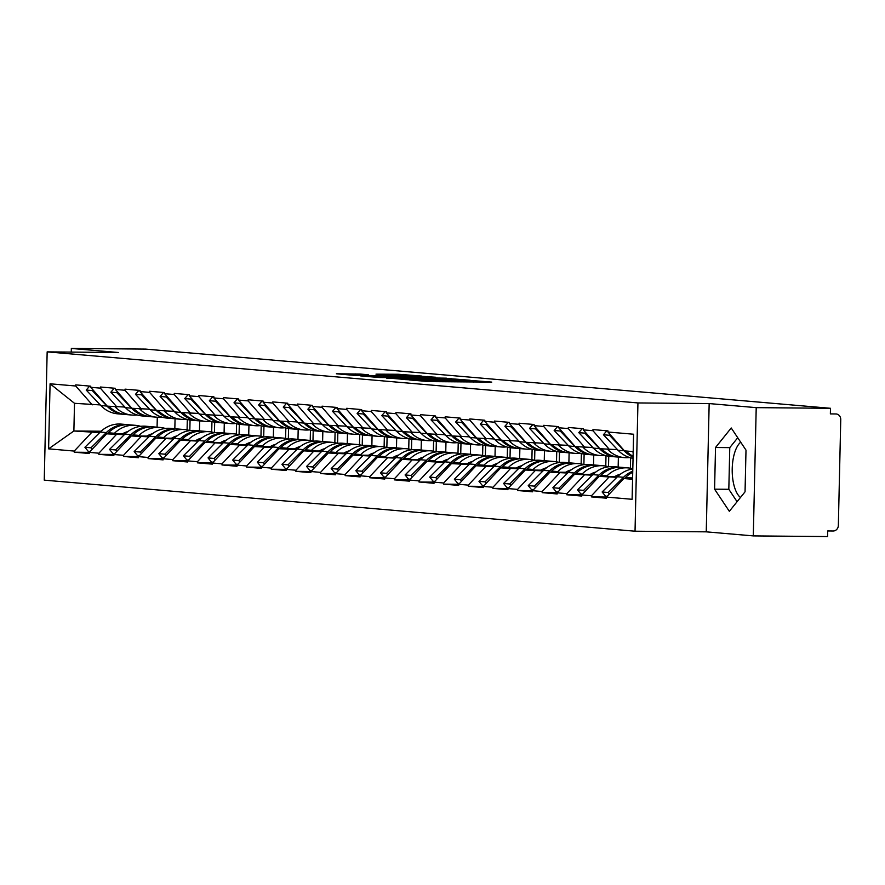 <?xml version="1.0" encoding="UTF-8"?>
<svg xmlns="http://www.w3.org/2000/svg" width="885" height="885" viewBox="0 0 885 885"><rect width="100%" height="100%" fill="white"/><g stroke="black" fill="none" stroke-linecap="round" stroke-linejoin="round"><path stroke-width="1.33" d="M409.6 379.964L429.701 381.623L491.75 382.099L471.528 380.506L473.508 380.937L466.716 381.103L409.6 379.964M740.468 497.503A29.183 12.335 90.5 0 1 732.205 469.99A29.183 12.335 90.5 0 1 740.701 442.201M360.195 374.056L336.377 373.791L355.007 375.428L421.935 376.07L398.427 374.266L375.992 374.145L407.399 375.837L367.95 375.494L353.989 374.908L368.359 374.786L360.195 374.056L360.173 374.775M709.162 403.571L706.252 531.841L753.301 535.901L756.21 407.642L709.162 403.571L637.941 402.94L47.159 351.876L118.391 352.507L71.342 348.436L145.616 349.099L830.495 408.295L830.362 413.903L836.148 413.97A5.609 5.089 94.9 0 0 835.794 413.959M756.21 407.642L830.495 408.295M386.701 377.906L408.085 379.753L470.123 380.229L446.615 378.437L386.69 378.16M379.101 377.508L360.472 375.871L422.521 376.357L435.575 377.242L409.147 377.076L412.554 377.63L446.394 378.172L379.101 377.508M637.941 402.94L635.032 531.21L44.25 480.135L47.159 351.876M633.195 451.615L624.467 450.852L607.94 432.013L633.594 434.225L632.111 499.295L606.457 497.071L606.435 498.2L591.434 496.905L591.457 495.777L581.832 494.947L581.81 496.065L566.809 494.77L566.831 493.653L557.207 492.812L557.174 493.941L542.173 492.646L542.206 491.518L532.571 490.688L532.549 491.806L517.548 490.511L517.57 489.394L507.946 488.564L507.924 489.682L492.923 488.387L492.945 487.259L483.321 486.429L483.287 487.558L468.287 486.252L468.32 485.135L458.684 484.305L458.662 485.423L443.662 484.128L443.684 483L434.059 482.17L434.037 483.298L419.036 481.993L419.059 480.876L409.423 480.046L409.401 481.163L394.4 479.869L394.433 478.752L384.798 477.911L384.776 479.039L369.775 477.745L369.797 476.617L360.173 475.787L360.14 476.904L345.15 475.61L345.172 474.493L335.537 473.652L335.515 474.78L320.514 473.486L320.547 472.358L310.912 471.528L310.889 472.645L295.889 471.351L295.911 470.234L286.286 469.404L286.253 470.521L271.264 469.227L271.286 468.099L261.65 467.269L261.628 468.397L246.627 467.092L246.661 465.975L237.025 465.145L237.003 466.262L222.002 464.968L222.024 463.851L212.4 463.01L212.367 464.138L197.377 462.844L197.399 461.716L187.764 460.886L187.742 462.003L172.741 460.709L172.774 459.592L163.139 458.751L163.117 459.879L148.116 458.585L148.138 457.456L138.514 456.627L138.48 457.744L123.491 456.45L123.513 455.332L113.877 454.503L113.855 455.62L98.855 454.326L98.888 453.197L89.252 452.368L74.229 452.191L89.23 453.485L89.252 452.368L106.631 433.827L125.062 433.982M74.229 452.191L74.252 451.073L48.598 448.85L50.08 383.791L75.734 386.004L75.756 384.887L90.757 386.181L90.724 387.298L100.359 388.139L100.381 387.01L115.382 388.305L115.36 389.433L124.984 390.263L125.017 389.146L140.007 390.44L139.985 391.557L149.62 392.387L149.642 391.27L164.643 392.564L164.61 393.692L174.245 394.522L174.268 393.405L189.268 394.699L189.246 395.816L198.871 396.646L198.904 395.529L213.893 396.823L213.871 397.951L223.507 398.781L223.529 397.653L238.53 398.958L238.507 400.075L248.132 400.905L248.154 399.788L263.155 401.082L263.133 402.199L272.757 403.04L272.79 401.912L287.791 403.206L287.758 404.334L297.393 405.164L297.415 404.047L312.416 405.341L312.394 406.458L322.018 407.299L322.04 406.171L337.041 407.465L337.019 408.593L346.643 409.423L346.677 408.306L361.677 409.6L361.644 410.717L371.28 411.547L371.302 410.43L386.302 411.724L386.28 412.852L395.905 413.682L395.927 412.554L410.928 413.859L410.905 414.976L420.541 415.806L420.563 414.689L435.564 415.983L435.531 417.112L445.166 417.941L445.188 416.813L460.189 418.118L460.167 419.236L469.791 420.065L469.824 418.948L484.814 420.242L484.792 421.36L494.427 422.2L494.449 421.072L509.45 422.366L509.417 423.495L519.053 424.324L519.075 423.207L534.075 424.501L534.053 425.619L543.678 426.459L543.711 425.331L558.701 426.625L558.678 427.754L568.314 428.583L568.336 427.466L583.337 428.76L583.303 429.878L592.939 430.707L592.961 429.59L607.962 430.884L607.94 432.013M124.885 407.056L107.262 406.149L90.724 387.298M150.826 434.214L151.833 434.225M106.631 433.827L124.32 434.723M149.034 434.944L150.948 434.966M190.065 420.043L189.821 430.541M210.995 421.337A30.687 27.8 -85.1 0 1 207.687 421.526A30.687 27.8 -85.1 0 1 205.74 421.437L199.667 420.917L199.468 430.862M116.897 406.978L100.359 388.139M98.888 453.197L116.267 434.657M149.521 409.18L131.887 408.284L115.36 389.433M113.877 454.503L131.268 435.951L149.698 436.117M175.451 436.338L176.469 436.349M131.268 435.951L148.945 436.858M173.659 437.068L175.573 437.09M214.69 422.167L214.447 432.676M235.631 423.472A30.687 27.8 -85.1 0 1 232.312 423.661A30.687 27.8 -85.1 0 1 230.365 423.561L224.292 423.041L224.093 432.986M141.523 409.113L124.984 390.263M123.513 455.332L140.892 436.781M174.146 411.315L156.523 410.408L139.985 391.557M138.514 456.627L155.893 438.075L174.323 438.241M200.076 438.473L201.094 438.484M155.893 438.075L173.582 438.982M198.295 439.203L200.209 439.214M239.315 424.291L239.083 434.8M248.95 425.176L248.718 435.121M166.148 411.237L149.62 392.387M148.138 457.456L165.528 438.916M198.771 413.439L181.148 412.532L164.61 393.692M163.139 458.751L180.518 440.21L198.959 440.376M224.713 440.597L225.719 440.608M180.518 440.21L198.207 441.117M222.92 441.327L224.834 441.349M263.951 426.426L263.708 436.936M284.881 427.732A30.687 27.8 -85.1 0 1 281.574 427.92A30.687 27.8 -85.1 0 1 279.627 427.82L273.553 427.3L273.354 437.245M190.784 413.372L174.245 394.522M172.774 459.592L190.153 441.04M223.407 415.563L205.774 414.667L189.246 395.816M172.741 460.709L187.808 460.842L205.154 442.334L223.584 442.5M249.338 442.732L250.355 442.732M205.154 442.334L222.832 443.241M247.546 443.462L249.459 443.474M288.576 428.55L288.333 439.06M309.518 429.856A30.687 27.8 -85.1 0 1 306.21 430.044A30.687 27.8 -85.1 0 1 304.263 429.955L298.179 429.424L297.98 439.38M215.409 415.496L198.871 396.646M197.399 461.716L214.778 443.175M248.032 417.698L230.41 416.791L213.871 397.951M212.4 463.01L229.779 444.469L248.209 444.624M273.963 444.856L274.981 444.867M229.779 444.469L247.468 445.365M272.182 445.586L274.096 445.609M313.202 430.685L312.969 441.195M322.837 431.559L322.605 441.504M240.034 417.631L223.507 398.781M222.024 463.851L239.415 445.299M272.657 419.822L255.035 418.926L238.507 400.075M237.025 465.145L254.404 446.593L272.845 446.759M298.599 446.991L299.606 446.991M254.404 446.593L272.093 447.5M296.807 447.721L298.721 447.733M337.838 432.809L337.594 443.319M347.462 433.683L347.241 443.628M264.67 419.755L248.132 400.905M246.661 465.975L264.04 447.423M297.294 421.957L279.66 421.05L263.133 402.199M261.65 467.269L279.041 448.728L297.471 448.883M323.224 449.115L324.242 449.126M279.041 448.728L296.718 449.624M321.432 449.845L323.357 449.868M362.463 434.944L362.219 445.454M383.404 436.239A30.687 27.8 -85.1 0 1 380.096 436.427A30.687 27.8 -85.1 0 1 378.149 436.338L372.065 435.818L371.866 445.763M289.295 421.88L272.757 403.04M271.286 468.099L288.665 449.558M321.919 424.081L304.296 423.185L287.758 404.334M271.264 469.227L286.32 469.36L303.666 450.852L322.096 451.018M347.86 451.239L348.867 451.25M303.666 450.852L321.355 451.759M346.068 451.981L347.982 451.992M387.088 437.068L386.856 447.578M408.029 438.374A30.687 27.8 -85.1 0 1 404.722 438.562A30.687 27.8 -85.1 0 1 402.775 438.473L396.69 437.942L396.491 447.887M313.921 424.015L297.393 405.164M295.911 470.234L313.301 451.682M346.544 426.216L328.921 425.309L312.394 406.458M310.912 471.528L328.291 452.976L346.732 453.142M372.485 453.374L373.492 453.385M328.291 452.976L345.98 453.883M370.693 454.105L372.607 454.116M411.724 439.203L411.481 449.702M421.349 440.077L421.127 450.022M338.557 426.139L322.018 407.299M320.547 472.358L337.926 453.817M371.18 428.34L353.558 427.433L337.019 408.593M335.537 473.652L352.927 455.111L371.357 455.277M397.111 455.498L398.128 455.509M352.927 455.111L370.605 456.018M395.318 456.229L397.243 456.251M436.349 441.327L436.106 451.837M445.974 442.201L445.752 452.147M363.182 428.274L346.643 409.423M345.172 474.493L362.551 455.941M395.805 430.475L378.183 429.568L361.644 410.717M360.173 475.787L377.552 457.235L395.982 457.401M421.747 457.633L422.753 457.645M377.552 457.235L395.241 458.142M419.955 458.364L421.868 458.375M460.974 443.451L460.742 453.961M481.916 444.757A30.687 27.8 -85.1 0 1 478.608 444.945A30.687 27.8 -85.1 0 1 476.661 444.856L470.588 444.325L470.377 454.282M387.807 430.398L371.28 411.547M369.797 476.617L387.188 458.076M420.43 432.599L402.808 431.692L386.28 412.852M384.798 477.911L402.177 459.37L420.618 459.536M446.372 459.757L447.379 459.769M402.177 459.37L419.866 460.266M444.58 460.488L446.494 460.51M485.611 445.586L485.367 456.096M506.552 446.892A30.687 27.8 -85.1 0 1 503.233 447.08A30.687 27.8 -85.1 0 1 501.286 446.98L495.213 446.46L495.014 456.406M412.443 432.533L395.905 413.682M394.433 478.752L411.813 460.2M445.066 434.723L427.444 433.827L410.905 414.976M409.423 480.046L426.813 461.494L445.243 461.66M470.997 461.893L472.015 461.893M426.813 461.494L444.491 462.401M469.216 462.623L471.13 462.634M510.236 447.71L510.003 458.22M519.871 448.584L519.639 458.53M437.068 434.657L420.541 415.806M419.059 480.876L436.438 462.324M469.692 436.858L452.069 435.951L435.531 417.112M434.059 482.17L451.438 463.629L469.869 463.784M495.633 464.017L496.64 464.028M451.438 463.629L469.127 464.525M493.841 464.747L495.755 464.769M534.861 449.845L534.628 460.355M555.802 451.151A30.687 27.8 -85.1 0 1 552.494 451.339A30.687 27.8 -85.1 0 1 550.547 451.239L544.474 450.719L544.264 460.665M461.693 436.781L445.166 417.941M443.684 483L461.074 464.459M494.328 438.982L476.694 438.086L460.167 419.236M458.684 484.305L476.064 465.753L494.505 465.919M520.258 466.141L521.276 466.152M476.064 465.753L493.753 466.66M518.466 466.882L520.38 466.893M559.497 451.969L559.254 462.479M580.438 453.275A30.687 27.8 -85.1 0 1 577.12 453.463A30.687 27.8 -85.1 0 1 575.173 453.374L569.099 452.843L568.9 462.789M486.33 438.916L469.791 420.065M468.32 485.135L485.699 466.583M518.953 441.117L501.33 440.21L484.792 421.36M483.321 486.429L500.7 467.888L519.13 468.043M544.883 468.276L545.901 468.287M500.7 467.888L518.378 468.784M543.102 469.006L545.016 469.028M584.122 454.105L583.89 464.603M593.758 454.978L593.525 464.924M510.955 441.04L494.427 422.2M492.945 487.259L510.324 468.718M543.578 443.241L525.956 442.345L509.417 423.495M507.946 488.564L525.325 470.012L543.755 470.178M569.52 470.4L570.526 470.411M525.325 470.012L543.014 470.92M567.728 471.13L569.641 471.152M608.747 456.229L608.515 466.738M618.383 457.102L618.161 467.048M535.591 443.175L519.053 424.324M517.57 489.394L534.96 470.842M568.214 445.376L550.581 444.469L534.053 425.619M532.571 490.688L549.961 472.136L568.391 472.302M594.145 472.535L595.163 472.546M549.961 472.136L567.639 473.044M592.353 473.265L594.266 473.276M560.216 445.299L543.678 426.459M542.206 491.518L559.585 472.977M592.839 447.5L575.217 446.593L558.678 427.754M557.207 492.812L574.586 474.272L593.016 474.437M618.77 474.659L619.788 474.67M574.586 474.272L592.275 475.179M616.989 475.389L618.903 475.411M584.841 447.434L568.314 428.583M566.831 493.653L584.211 475.101M617.464 449.635L599.842 448.728L583.303 429.878M581.832 494.947L599.211 476.395L617.642 476.561M599.211 476.395L616.9 477.303M609.477 449.558L592.939 430.707M591.457 495.777L608.847 477.236M753.301 535.901L827.575 536.564L827.707 530.956L833.139 531A5.609 5.089 94.9 0 0 838.349 525.436L840.75 419.612A5.609 5.089 94.9 0 0 836.148 413.97M606.457 497.071L623.848 478.531L632.587 478.608M623.848 478.531L632.565 479.283M71.342 348.436L71.254 352.086M706.252 531.841L635.032 531.21M100.259 404.921L74.506 403.317L73.875 430.995L99.695 432.599M101.1 431.227L73.875 430.995L48.598 448.85M157.298 417.233L157.076 427.201M124.409 432.82L126.323 432.831M175.064 418.782L174.832 428.727M92.261 404.854L75.734 386.004M74.506 403.317L50.08 383.791M74.252 451.073L91.631 432.522M606.502 497.038L591.434 496.905M581.865 494.903L566.809 494.77M557.24 492.779L542.173 492.646M532.615 490.644L517.548 490.511M507.979 488.52L492.923 488.387M483.354 486.385L468.287 486.252M458.729 484.261L443.662 484.128M434.092 482.137L419.036 481.993M409.467 480.002L394.4 479.869M384.842 477.878L369.775 477.745M360.206 475.743L345.15 475.61M335.581 473.619L320.514 473.486M310.956 471.484L295.889 471.351M261.695 467.225L246.627 467.092M237.069 465.101L222.002 464.968M212.433 462.977L197.377 462.844M163.172 458.718L148.116 458.585M138.547 456.583L123.491 456.45M113.922 454.459L98.855 454.326M729.34 511.32L745.048 491.806L746 450.133L731.231 427.986L715.522 447.5L714.582 489.173L729.34 511.32M406.16 379.488L463.663 380.03L409.6 378.957L402.819 379.112L406.149 379.72M383.924 376.855L408.239 377.652L383.924 376.855M737.736 437.743L729.771 447.633L728.82 489.294L737.083 501.695M728.82 489.294L714.582 489.173M729.771 447.633L715.522 447.5M632.62 477.07A30.687 27.8 94.9 0 0 631.658 477.988L625.573 477.457A30.687 27.8 -85.1 0 1 632.731 472.269M625.573 477.457L624.5 478.531M614.931 488.033L610.55 492.713M631.658 477.988L631.049 478.597M633.184 452.401A30.687 27.8 -85.1 0 1 632.31 451.538M633.096 456.262A30.687 27.8 -85.1 0 1 626.237 451.007M607.221 496.275L605.495 496.12L602.121 491.983L617.442 476.761A30.687 27.8 94.9 0 1 632.808 468.962M633.04 458.308A30.687 27.8 -85.1 0 1 618.051 450.244L603.415 434.756L606.878 430.796M610.152 434.535L609.5 435.287L603.415 434.756M633.074 457.069A30.687 27.8 -85.1 0 1 624.124 450.775L609.5 435.287M609.378 493.963L608.194 492.502L623.527 477.28A30.687 27.8 -85.1 0 1 632.753 471.141M608.194 492.502L602.121 491.983M629.689 457.534A30.687 27.8 -85.1 0 1 626.381 457.722A30.687 27.8 -85.1 0 1 624.434 457.633A30.687 27.8 -85.1 0 1 607.685 449.403M617.995 450.199A25.068 22.711 -85.1 0 1 616.856 449.624M632.808 468.773L632.675 468.74A30.687 27.8 94.9 0 0 628.096 467.911A30.687 27.8 94.9 0 0 607.022 475.853L606.413 476.462M607.022 475.853L600.948 475.334A30.687 27.8 -85.1 0 1 622.022 467.38L628.096 467.911M600.948 475.334L599.864 476.407M590.306 485.909L585.925 490.578M620.485 474.128A25.068 22.711 94.9 0 0 614.821 476.539M624.434 457.633L618.361 457.102A30.687 27.8 -85.1 0 1 601.612 448.883M582.584 494.14L580.859 493.996L577.496 489.859L592.817 474.625A30.687 27.8 94.9 0 1 613.891 466.683L619.965 467.203A30.687 27.8 -85.1 0 1 620.993 467.313M617.332 456.992A30.687 27.8 -85.1 0 1 616.303 456.925L610.23 456.394A30.687 27.8 -85.1 0 1 593.415 448.12L578.79 432.632L582.253 428.661M585.527 432.4L584.863 433.152L578.79 432.632M616.303 456.925A30.687 27.8 -85.1 0 1 599.499 448.64L584.863 433.152M584.753 491.828L583.569 490.378L598.891 475.156A30.687 27.8 -85.1 0 1 619.965 467.203M583.569 490.378L577.496 489.859M605.063 455.399A30.687 27.8 -85.1 0 1 601.756 455.587A30.687 27.8 -85.1 0 1 599.809 455.498A30.687 27.8 -85.1 0 1 583.06 447.279M593.37 448.064A25.068 22.711 -85.1 0 1 592.231 447.5M608.648 466.771L608.05 466.605A30.687 27.8 94.9 0 0 603.47 465.787A30.687 27.8 94.9 0 0 582.396 473.729L581.788 474.338M582.396 473.729L576.323 473.198A30.687 27.8 -85.1 0 1 597.386 465.256L603.47 465.787M576.323 473.198L575.239 474.272M565.681 483.774L561.289 488.454M595.859 472.004A25.068 22.711 94.9 0 0 590.195 474.404M599.809 455.498L593.724 454.978A30.687 27.8 -85.1 0 1 576.976 446.748M557.959 492.016L556.234 491.861L552.859 487.724L568.192 472.501A30.687 27.8 94.9 0 1 589.255 464.548L595.339 465.079A30.687 27.8 -85.1 0 1 596.368 465.189M592.707 454.868A30.687 27.8 -85.1 0 1 591.678 454.801L585.593 454.27A30.687 27.8 -85.1 0 1 568.789 445.985L554.165 430.497L557.616 426.537M560.891 430.276L560.238 431.028L554.165 430.497M591.678 454.801A30.687 27.8 -85.1 0 1 574.874 446.516L560.238 431.028M560.128 489.704L558.944 488.255L574.265 473.021A30.687 27.8 -85.1 0 1 595.339 465.079M558.944 488.255L552.859 487.724M568.745 445.94A25.068 22.711 -85.1 0 1 567.595 445.365M584.023 464.647L583.425 464.481A30.687 27.8 94.9 0 0 578.845 463.651A30.687 27.8 94.9 0 0 557.771 471.605L557.163 472.203M557.771 471.605L551.687 471.074A30.687 27.8 -85.1 0 1 572.761 463.132L578.845 463.651M551.687 471.074L550.614 472.147M541.045 481.65L536.664 486.33M571.223 469.869A25.068 22.711 94.9 0 0 565.57 472.28M575.173 453.374A30.687 27.8 -85.1 0 1 558.424 445.144M569.099 452.843A30.687 27.8 -85.1 0 1 552.351 444.624M630.64 457.799L630.397 468.22M533.323 489.881L531.608 489.737L528.234 485.599L543.556 470.377A30.687 27.8 94.9 0 1 564.63 462.424L570.714 462.955A30.687 27.8 -85.1 0 1 571.732 463.054M568.07 452.733A30.687 27.8 -85.1 0 1 567.042 452.666L560.968 452.147A30.687 27.8 -85.1 0 1 544.164 443.861L529.529 428.373L532.991 424.402M536.266 428.141L535.613 428.893L529.529 428.373M567.042 452.666A30.687 27.8 -85.1 0 1 550.238 444.381L535.613 428.893M535.491 487.569L534.308 486.119L549.64 470.897A30.687 27.8 -85.1 0 1 570.714 462.955M534.308 486.119L528.234 485.599M544.109 443.805A25.068 22.711 -85.1 0 1 542.97 443.241M559.397 462.512L558.789 462.346A30.687 27.8 94.9 0 0 554.209 461.527A30.687 27.8 94.9 0 0 533.135 469.47L532.527 470.079M533.135 469.47L527.062 468.95A30.687 27.8 -85.1 0 1 548.136 460.997L554.209 461.527M527.062 468.95L525.978 470.023M516.42 479.515L512.039 484.195M546.598 467.745A25.068 22.711 94.9 0 0 540.934 470.145M550.547 451.239A30.687 27.8 -85.1 0 1 533.799 443.02M544.474 450.719A30.687 27.8 -85.1 0 1 527.726 442.489M606.004 455.675L605.771 466.085M508.698 487.757L506.972 487.602L503.609 483.464L518.931 468.242A30.687 27.8 94.9 0 1 540.005 460.3L546.078 460.82A30.687 27.8 -85.1 0 1 547.107 460.93M543.445 450.609A30.687 27.8 -85.1 0 1 542.416 450.542L536.343 450.011A30.687 27.8 -85.1 0 1 519.528 441.726L504.904 426.238L508.366 422.278M511.641 426.017L510.977 426.769L504.904 426.238M542.416 450.542A30.687 27.8 -85.1 0 1 525.613 442.257L510.977 426.769M510.866 485.445L509.683 483.995L525.004 468.773A30.687 27.8 -85.1 0 1 546.078 460.82M509.683 483.995L503.609 483.464M531.177 449.016A30.687 27.8 -85.1 0 1 527.869 449.204A30.687 27.8 -85.1 0 1 525.922 449.115A30.687 27.8 -85.1 0 1 509.174 440.885M519.484 441.681A25.068 22.711 -85.1 0 1 518.344 441.106M534.761 460.388L534.164 460.222A30.687 27.8 94.9 0 0 529.584 459.392A30.687 27.8 94.9 0 0 508.51 467.346L507.901 467.944M508.51 467.346L502.437 466.815A30.687 27.8 -85.1 0 1 523.5 458.873L529.584 459.392M502.437 466.815L501.352 467.888M491.794 477.391L487.403 482.071M521.973 465.61A25.068 22.711 94.9 0 0 516.309 468.021M525.922 449.115L519.838 448.584A30.687 27.8 -85.1 0 1 503.089 440.365M581.379 453.54L581.135 463.961M484.073 485.622L482.347 485.478L478.973 481.34L494.306 466.118A30.687 27.8 94.9 0 1 515.369 458.165L521.453 458.695A30.687 27.8 -85.1 0 1 522.482 458.806M518.82 448.474A30.687 27.8 -85.1 0 1 517.791 448.407L511.707 447.887A30.687 27.8 -85.1 0 1 494.903 439.602L480.278 424.114L483.73 420.154M487.004 423.893L486.352 424.634L480.278 424.114M517.791 448.407A30.687 27.8 -85.1 0 1 500.976 440.122L486.352 424.634M486.241 483.31L485.057 481.86L500.379 466.638A30.687 27.8 -85.1 0 1 521.453 458.695M485.057 481.86L478.973 481.34M494.859 439.546A25.068 22.711 -85.1 0 1 493.708 438.982M510.136 458.264L509.539 458.087A30.687 27.8 94.9 0 0 504.959 457.268A30.687 27.8 94.9 0 0 483.885 465.211L483.276 465.82M483.885 465.211L477.8 464.691A30.687 27.8 -85.1 0 1 498.874 456.737L504.959 457.268M477.8 464.691L476.727 465.764M467.158 475.256L462.778 479.935M497.337 463.486A25.068 22.711 94.9 0 0 491.684 465.897M501.286 446.98A30.687 27.8 -85.1 0 1 484.537 438.761M495.213 446.46A30.687 27.8 -85.1 0 1 478.464 438.23M556.742 451.416L556.51 461.826M459.437 483.498L457.722 483.343L454.348 479.205L469.669 463.983A30.687 27.8 94.9 0 1 490.744 456.041L496.828 456.56A30.687 27.8 -85.1 0 1 497.846 456.671M494.184 446.35A30.687 27.8 -85.1 0 1 493.155 446.283L487.082 445.752A30.687 27.8 -85.1 0 1 470.278 437.478L455.642 421.979L459.105 418.019M462.379 421.758L461.727 422.51L455.642 421.979M493.155 446.283A30.687 27.8 -85.1 0 1 476.351 437.998L461.727 422.51M461.605 481.186L460.421 479.736L475.754 464.514A30.687 27.8 -85.1 0 1 496.828 456.56M460.421 479.736L454.348 479.205M470.223 437.422A25.068 22.711 -85.1 0 1 469.083 436.847M485.511 456.129L484.903 455.963A30.687 27.8 94.9 0 0 480.323 455.133A30.687 27.8 94.9 0 0 459.249 463.087L458.64 463.685M459.249 463.087L453.175 462.556A30.687 27.8 -85.1 0 1 474.249 454.613L480.323 455.133M453.175 462.556L452.091 463.629M442.533 473.132L438.152 477.812M472.712 461.351A25.068 22.711 94.9 0 0 467.048 463.762M476.661 444.856A30.687 27.8 -85.1 0 1 459.912 436.637M470.588 444.325A30.687 27.8 -85.1 0 1 453.828 436.106M532.117 449.281L531.885 459.702M434.812 481.363L433.086 481.219L429.723 477.081L445.044 461.859A30.687 27.8 94.9 0 1 466.118 453.905L472.192 454.436A30.687 27.8 -85.1 0 1 473.221 454.547M469.559 444.215A30.687 27.8 -85.1 0 1 468.53 444.148L462.457 443.628A30.687 27.8 -85.1 0 1 445.642 435.343L431.017 419.855L434.48 415.895M437.743 419.634L437.09 420.375L431.017 419.855M468.53 444.148A30.687 27.8 -85.1 0 1 451.726 435.874L437.09 420.375M436.98 479.062L435.796 477.601L451.118 462.379A30.687 27.8 -85.1 0 1 472.192 454.436M435.796 477.601L429.723 477.081M457.291 442.633A30.687 27.8 -85.1 0 1 453.983 442.821A30.687 27.8 -85.1 0 1 452.036 442.721A30.687 27.8 -85.1 0 1 435.287 434.502M445.597 435.298A25.068 22.711 -85.1 0 1 444.458 434.723M460.875 454.005L460.277 453.839A30.687 27.8 94.9 0 0 455.698 453.009A30.687 27.8 94.9 0 0 434.623 460.952L434.015 461.561M434.623 460.952L428.55 460.432A30.687 27.8 -85.1 0 1 449.613 452.478L455.698 453.009M428.55 460.432L427.466 461.505M417.908 470.997L413.516 475.676M448.087 459.226A25.068 22.711 94.9 0 0 442.423 461.638M452.036 442.721L445.952 442.201A30.687 27.8 -85.1 0 1 429.203 433.982M507.492 447.157L507.249 457.567M410.186 479.239L408.461 479.095L405.087 474.946L420.419 459.724A30.687 27.8 94.9 0 1 441.482 451.781L447.567 452.301A30.687 27.8 -85.1 0 1 448.584 452.412M444.934 442.091A30.687 27.8 -85.1 0 1 443.905 442.024L437.821 441.493A30.687 27.8 -85.1 0 1 421.017 433.219L406.392 417.731L409.844 413.76M413.118 417.499L412.465 418.251L406.392 417.731M443.905 442.024A30.687 27.8 -85.1 0 1 427.09 433.738L412.465 418.251M412.355 476.926L411.171 475.477L426.493 460.255A30.687 27.8 -85.1 0 1 447.567 452.301M411.171 475.477L405.087 474.946M432.654 440.498A30.687 27.8 -85.1 0 1 429.347 440.686A30.687 27.8 -85.1 0 1 427.4 440.597A30.687 27.8 -85.1 0 1 410.651 432.378M420.972 433.163A25.068 22.711 -85.1 0 1 419.822 432.599M436.25 451.87L435.652 451.704A30.687 27.8 94.9 0 0 431.061 450.874A30.687 27.8 94.9 0 0 409.998 458.828L409.39 459.437M409.998 458.828L403.914 458.297A30.687 27.8 -85.1 0 1 424.988 450.354L431.061 450.874M403.914 458.297L402.841 459.37M393.272 468.873L388.891 473.552M423.45 457.102A25.068 22.711 94.9 0 0 417.797 459.503M427.4 440.597L421.326 440.077A30.687 27.8 -85.1 0 1 404.578 431.847M482.856 445.022L482.624 455.443M385.55 477.115L383.836 476.96L380.462 472.822L395.783 457.6A30.687 27.8 94.9 0 1 416.857 449.646L422.941 450.177A30.687 27.8 -85.1 0 1 423.959 450.288M420.298 439.967A30.687 27.8 -85.1 0 1 419.269 439.889L413.195 439.369A30.687 27.8 -85.1 0 1 396.391 431.084L381.756 415.596L385.218 411.636M388.493 415.375L387.84 416.127L381.756 415.596M419.269 439.889A30.687 27.8 -85.1 0 1 402.465 431.615L387.84 416.127M387.719 474.802L386.535 473.342L401.867 458.12A30.687 27.8 -85.1 0 1 422.941 450.177M386.535 473.342L380.462 472.822M396.336 431.039A25.068 22.711 -85.1 0 1 395.197 430.464M411.625 449.746L411.016 449.58A30.687 27.8 94.9 0 0 406.436 448.75A30.687 27.8 94.9 0 0 385.362 456.693L384.754 457.302M385.362 456.693L379.289 456.173A30.687 27.8 -85.1 0 1 400.363 448.219L406.436 448.75M379.289 456.173L378.205 457.246M368.647 466.749L364.266 471.417M398.825 454.967A25.068 22.711 94.9 0 0 393.161 457.379M402.775 438.473A30.687 27.8 -85.1 0 1 386.026 430.243M396.69 437.942A30.687 27.8 -85.1 0 1 379.942 429.723M458.231 442.898L457.999 453.319M360.925 474.979L359.199 474.836L355.825 470.698L371.158 455.465A30.687 27.8 94.9 0 1 392.232 447.522L398.305 448.042A30.687 27.8 -85.1 0 1 399.334 448.153M395.672 437.832A30.687 27.8 -85.1 0 1 394.644 437.765L388.559 437.245A30.687 27.8 -85.1 0 1 371.755 428.959L357.131 413.472L360.593 409.501M363.857 413.24L363.204 413.992L357.131 413.472M394.644 437.765A30.687 27.8 -85.1 0 1 377.84 429.479L363.204 413.992M363.093 472.667L361.91 471.218L377.231 455.996A30.687 27.8 -85.1 0 1 398.305 448.042M361.91 471.218L355.825 470.698M371.711 428.904A25.068 22.711 -85.1 0 1 370.561 428.34M386.988 447.611L386.391 447.445A30.687 27.8 94.9 0 0 381.811 446.626A30.687 27.8 94.9 0 0 360.737 454.569L360.129 455.178M360.737 454.569L354.664 454.049A30.687 27.8 -85.1 0 1 375.727 446.095L381.811 446.626M354.664 454.049L353.58 455.111M344.011 464.614L339.63 469.293M374.2 452.843A25.068 22.711 94.9 0 0 368.536 455.244M378.149 436.338A30.687 27.8 -85.1 0 1 361.401 428.119M372.065 435.818A30.687 27.8 -85.1 0 1 355.316 427.588M433.606 440.763L433.362 451.184M336.3 472.856L334.574 472.701L331.2 468.563L346.533 453.341A30.687 27.8 94.9 0 1 367.596 445.398L373.68 445.918A30.687 27.8 -85.1 0 1 374.698 446.029M371.047 435.708A30.687 27.8 -85.1 0 1 370.019 435.641L363.934 435.11A30.687 27.8 -85.1 0 1 347.13 426.824L332.506 411.337L335.957 407.377M339.232 411.116L338.579 411.868L332.506 411.337M370.019 435.641A30.687 27.8 -85.1 0 1 353.203 427.355L338.579 411.868M338.457 470.543L337.285 469.094L352.606 453.861A30.687 27.8 -85.1 0 1 373.68 445.918M337.285 469.094L331.2 468.563M358.768 434.115A30.687 27.8 -85.1 0 1 355.46 434.303A30.687 27.8 -85.1 0 1 353.513 434.214A30.687 27.8 -85.1 0 1 336.765 425.984M347.086 426.78A25.068 22.711 -85.1 0 1 345.935 426.205M362.363 445.487L361.755 445.321A30.687 27.8 94.9 0 0 357.175 444.491A30.687 27.8 94.9 0 0 336.112 452.445L335.503 453.043M336.112 452.445L330.028 451.914A30.687 27.8 -85.1 0 1 351.102 443.971L357.175 444.491M330.028 451.914L328.954 452.987M319.385 462.49L315.005 467.169M349.564 450.708A25.068 22.711 94.9 0 0 343.911 453.12M353.513 434.214L347.44 433.683A30.687 27.8 -85.1 0 1 330.691 425.464M408.97 438.639L408.737 449.06M311.664 470.72L309.949 470.577L306.575 466.439L321.897 451.217A30.687 27.8 94.9 0 1 342.971 443.263L349.044 443.794A30.687 27.8 -85.1 0 1 350.073 443.894M346.411 433.573A30.687 27.8 -85.1 0 1 345.382 433.506L339.309 432.986A30.687 27.8 -85.1 0 1 322.505 424.7L307.869 409.213L311.332 405.241M314.606 408.992L313.954 409.733L307.869 409.213M345.382 433.506A30.687 27.8 -85.1 0 1 328.578 425.22L313.954 409.733M313.832 468.408L312.648 466.959L327.981 451.737A30.687 27.8 -85.1 0 1 349.044 443.794M312.648 466.959L306.575 466.439M334.143 431.991A30.687 27.8 -85.1 0 1 330.835 432.179A30.687 27.8 -85.1 0 1 328.888 432.079A30.687 27.8 -85.1 0 1 312.139 423.86M322.45 424.645A25.068 22.711 -85.1 0 1 321.31 424.081M337.727 443.363L337.13 443.186A30.687 27.8 94.9 0 0 332.55 442.367A30.687 27.8 94.9 0 0 311.476 450.31L310.867 450.919M311.476 450.31L305.402 449.79A30.687 27.8 -85.1 0 1 326.476 441.836L332.55 442.367M305.402 449.79L304.318 450.863M294.76 460.355L290.368 465.034M324.939 448.584A25.068 22.711 94.9 0 0 319.275 450.996M328.888 432.079L322.804 431.559A30.687 27.8 -85.1 0 1 306.055 423.329M384.344 436.515L384.112 446.925M287.039 468.596L285.313 468.442L281.939 464.304L297.272 449.082A30.687 27.8 94.9 0 1 318.346 441.139L324.419 441.659A30.687 27.8 -85.1 0 1 325.448 441.77M321.786 431.449A30.687 27.8 -85.1 0 1 320.757 431.382L314.673 430.851A30.687 27.8 -85.1 0 1 297.869 422.565L283.244 407.078L286.707 403.117M289.97 406.857L289.318 407.609L283.244 407.078M320.757 431.382A30.687 27.8 -85.1 0 1 303.953 423.096L289.318 407.609M289.207 466.284L288.023 464.835L303.345 449.613A30.687 27.8 -85.1 0 1 324.419 441.659M288.023 464.835L281.939 464.304M297.825 422.521A25.068 22.711 -85.1 0 1 296.674 421.946M313.102 441.228L312.505 441.062A30.687 27.8 94.9 0 0 307.925 440.232A30.687 27.8 94.9 0 0 286.851 448.186L286.242 448.784M286.851 448.186L280.766 447.655A30.687 27.8 -85.1 0 1 301.84 439.712L307.925 440.232M280.766 447.655L279.693 448.728M270.124 458.231L265.743 462.91M300.314 446.449A25.068 22.711 94.9 0 0 294.65 448.861M304.263 429.955A30.687 27.8 -85.1 0 1 287.503 421.725M298.179 429.424A30.687 27.8 -85.1 0 1 281.43 421.205M359.719 434.38L359.476 444.801M262.414 466.461L260.688 466.318L257.314 462.18L272.646 446.958A30.687 27.8 94.9 0 1 293.709 439.004L299.794 439.535A30.687 27.8 -85.1 0 1 300.812 439.646M297.15 429.313A30.687 27.8 -85.1 0 1 296.132 429.247L290.048 428.727A30.687 27.8 -85.1 0 1 273.244 420.441L258.608 404.954L262.071 400.993M265.345 404.733L264.692 405.474L258.608 404.954M296.132 429.247A30.687 27.8 -85.1 0 1 279.317 420.961L264.692 405.474M264.571 464.149L263.398 462.7L278.72 447.478A30.687 27.8 -85.1 0 1 299.794 439.535M263.398 462.7L257.314 462.18M273.2 420.386A25.068 22.711 -85.1 0 1 272.049 419.822M288.477 439.104L287.868 438.938A30.687 27.8 94.9 0 0 283.288 438.108A30.687 27.8 94.9 0 0 262.225 446.051L261.617 446.659M262.225 446.051L256.141 445.531A30.687 27.8 -85.1 0 1 277.215 437.577L283.288 438.108M256.141 445.531L255.068 446.604M245.499 456.096L241.118 460.775M275.677 444.325A25.068 22.711 94.9 0 0 270.025 446.737M279.627 427.82A30.687 27.8 -85.1 0 1 262.878 419.601M273.553 427.3A30.687 27.8 -85.1 0 1 256.805 419.081M335.083 432.256L334.851 442.666M237.777 464.337L236.063 464.183L232.689 460.045L248.01 444.823A30.687 27.8 94.9 0 1 269.084 436.88L275.158 437.4A30.687 27.8 -85.1 0 1 276.186 437.511M272.525 427.19A30.687 27.8 -85.1 0 1 271.496 427.123L265.423 426.592A30.687 27.8 -85.1 0 1 248.619 418.317L233.983 402.819L237.445 398.858M240.72 402.598L240.067 403.35L233.983 402.819M271.496 427.123A30.687 27.8 -85.1 0 1 254.692 418.837L240.067 403.35M239.946 462.025L238.762 460.576L254.095 445.354A30.687 27.8 -85.1 0 1 275.158 437.4M238.762 460.576L232.689 460.045M260.256 425.596A30.687 27.8 -85.1 0 1 256.949 425.785A30.687 27.8 -85.1 0 1 255.002 425.696A30.687 27.8 -85.1 0 1 238.253 417.477M248.563 418.262A25.068 22.711 -85.1 0 1 247.424 417.687M263.841 436.969L263.243 436.803A30.687 27.8 94.9 0 0 258.663 435.973A30.687 27.8 94.9 0 0 237.589 443.927L236.981 444.524M237.589 443.927L231.516 443.396A30.687 27.8 -85.1 0 1 252.59 435.453L258.663 435.973M231.516 443.396L230.432 444.469M220.874 453.972L216.482 458.651M251.052 442.19A25.068 22.711 94.9 0 0 245.388 444.602M255.002 425.696L248.917 425.165A30.687 27.8 -85.1 0 1 232.169 416.946M310.458 430.121L310.226 440.542M213.152 462.202L211.427 462.058L208.052 457.921L223.385 442.699A30.687 27.8 94.9 0 1 244.459 434.745L250.532 435.276A30.687 27.8 -85.1 0 1 251.561 435.387M247.9 425.065A30.687 27.8 -85.1 0 1 246.871 424.988L240.786 424.468A30.687 27.8 -85.1 0 1 223.982 416.182L209.358 400.695L212.809 396.734M216.084 400.474L215.431 401.215L209.358 400.695M246.871 424.988A30.687 27.8 -85.1 0 1 230.067 416.713L215.431 401.215M215.32 459.901L214.137 458.441L229.458 443.219A30.687 27.8 -85.1 0 1 250.532 435.276M214.137 458.441L208.052 457.921M223.938 416.138A25.068 22.711 -85.1 0 1 222.788 415.563M239.215 434.845L238.618 434.679A30.687 27.8 94.9 0 0 234.038 433.849A30.687 27.8 94.9 0 0 212.964 441.792L212.356 442.4M212.964 441.792L206.88 441.272A30.687 27.8 -85.1 0 1 227.954 433.318L234.038 433.849M206.88 441.272L205.807 442.345M196.238 451.848L191.857 456.516M226.427 440.066A25.068 22.711 94.9 0 0 220.763 442.478M230.365 423.561A30.687 27.8 -85.1 0 1 213.617 415.342M224.292 423.041A30.687 27.8 -85.1 0 1 207.544 414.822M285.833 427.997L285.59 438.407M188.527 460.078L186.801 459.934L183.427 455.786L198.749 440.564A30.687 27.8 94.9 0 1 219.823 432.621L225.907 433.141A30.687 27.8 -85.1 0 1 226.925 433.252M223.263 422.93A30.687 27.8 -85.1 0 1 222.246 422.864L216.161 422.333A30.687 27.8 -85.1 0 1 199.357 414.058L184.722 398.571L188.184 394.599M191.459 398.338L190.806 399.091L184.722 398.571M222.246 422.864A30.687 27.8 -85.1 0 1 205.431 414.578L190.806 399.091M190.684 457.766L189.512 456.317L204.833 441.095A30.687 27.8 -85.1 0 1 225.907 433.141M189.512 456.317L183.427 455.786M199.313 414.003A25.068 22.711 -85.1 0 1 198.163 413.439M214.59 432.71L213.982 432.544A30.687 27.8 94.9 0 0 209.402 431.714A30.687 27.8 94.9 0 0 188.339 439.668L187.731 440.276M188.339 439.668L182.255 439.137A30.687 27.8 -85.1 0 1 203.329 431.194L209.402 431.714M182.255 439.137L181.182 440.21M171.613 449.713L167.232 454.392M201.791 437.942A25.068 22.711 94.9 0 0 196.127 440.343M205.74 421.437A30.687 27.8 -85.1 0 1 188.992 413.218M199.667 420.917A30.687 27.8 -85.1 0 1 182.918 412.687M261.197 425.862L260.964 436.283M163.891 457.954L162.165 457.799L158.802 453.662L174.124 438.44A30.687 27.8 94.9 0 1 195.198 430.486L201.271 431.017A30.687 27.8 -85.1 0 1 202.3 431.128M198.638 420.806A30.687 27.8 -85.1 0 1 197.609 420.74L191.536 420.209A30.687 27.8 -85.1 0 1 174.732 411.923L160.096 396.436L163.559 392.475M166.834 396.214L166.181 396.967L160.096 396.436M197.609 420.74A30.687 27.8 -85.1 0 1 180.805 412.454L166.181 396.967M166.059 455.642L164.875 454.193L180.208 438.96A30.687 27.8 -85.1 0 1 201.271 431.017M164.875 454.193L158.802 453.662M186.37 419.213A30.687 27.8 -85.1 0 1 183.062 419.401A30.687 27.8 -85.1 0 1 181.115 419.313A30.687 27.8 -85.1 0 1 164.367 411.082M174.677 411.879A25.068 22.711 -85.1 0 1 173.537 411.304M189.954 430.586L189.357 430.42A30.687 27.8 94.9 0 0 184.777 429.59A30.687 27.8 94.9 0 0 163.703 437.533L163.094 438.141M163.703 437.533L157.63 437.013A30.687 27.8 -85.1 0 1 178.704 429.07L184.777 429.59M157.63 437.013L156.545 438.086M146.987 447.589L142.596 452.257M177.166 435.807A25.068 22.711 94.9 0 0 171.502 438.219M181.115 419.313L175.031 418.782A30.687 27.8 -85.1 0 1 158.282 410.563M236.572 423.738L236.339 434.159M139.266 455.819L137.54 455.675L134.166 451.538L149.499 436.305A30.687 27.8 94.9 0 1 170.573 428.362L176.646 428.882A30.687 27.8 -85.1 0 1 177.675 428.993M174.013 418.671A30.687 27.8 -85.1 0 1 172.984 418.605L166.9 418.085A30.687 27.8 -85.1 0 1 150.096 409.799L135.471 394.312L138.923 390.34M142.197 394.079L141.545 394.832L135.471 394.312M172.984 418.605A30.687 27.8 -85.1 0 1 156.18 410.319L141.545 394.832M141.434 453.507L140.25 452.058L155.572 436.836A30.687 27.8 -85.1 0 1 176.646 428.882M140.25 452.058L134.166 451.538M161.745 417.089A30.687 27.8 -85.1 0 1 158.426 417.277A30.687 27.8 -85.1 0 1 156.479 417.178A30.687 27.8 -85.1 0 1 139.73 408.959M150.052 409.744A25.068 22.711 -85.1 0 1 148.901 409.18M165.329 428.451L164.732 428.285A30.687 27.8 94.9 0 0 160.152 427.466A30.687 27.8 94.9 0 0 139.078 435.409L138.469 436.017M139.078 435.409L132.993 434.889A30.687 27.8 -85.1 0 1 154.067 426.935L160.152 427.466M132.993 434.889L131.92 435.951M122.351 445.454L117.971 450.133M152.53 433.683A25.068 22.711 94.9 0 0 146.877 436.084M156.479 417.178L150.406 416.658A30.687 27.8 -85.1 0 1 133.657 408.427M211.946 421.603L211.703 432.024M114.641 453.695L112.915 453.54L109.541 449.403L124.862 434.181A30.687 27.8 94.9 0 1 145.936 426.238L152.021 426.758A30.687 27.8 -85.1 0 1 153.039 426.869M149.377 416.547A30.687 27.8 -85.1 0 1 148.348 416.481L142.275 415.95A30.687 27.8 -85.1 0 1 125.471 407.664L110.835 392.177L114.298 388.216M117.572 391.955L116.92 392.708L110.835 392.177M148.348 416.481A30.687 27.8 -85.1 0 1 131.544 408.195L116.92 392.708M116.798 451.383L115.614 449.934L130.947 434.712A30.687 27.8 -85.1 0 1 152.021 426.758M115.614 449.934L109.541 449.403M137.109 414.954A30.687 27.8 -85.1 0 1 133.801 415.142A30.687 27.8 -85.1 0 1 131.854 415.054A30.687 27.8 -85.1 0 1 115.105 406.823M125.427 407.62A25.068 22.711 -85.1 0 1 124.276 407.045M140.704 426.327L140.095 426.161A30.687 27.8 94.9 0 0 135.516 425.331A30.687 27.8 94.9 0 0 114.453 433.285L113.833 433.882M114.453 433.285L108.368 432.754A30.687 27.8 -85.1 0 1 129.442 424.811L135.516 425.331M108.368 432.754L107.284 433.827M97.726 443.33L93.345 448.009M127.905 431.548A25.068 22.711 94.9 0 0 122.241 433.96M131.854 415.054L125.781 414.523A30.687 27.8 -85.1 0 1 109.032 406.303M187.31 419.479L187.078 429.9M90.004 451.56L88.279 451.416L84.916 447.279L100.237 432.057A30.687 27.8 94.9 0 1 121.311 424.103L127.385 424.634A30.687 27.8 -85.1 0 1 128.413 424.745M124.752 414.412A30.687 27.8 -85.1 0 1 123.723 414.346L117.65 413.826A30.687 27.8 -85.1 0 1 100.835 405.54L86.21 390.053L89.673 386.081M92.947 389.831L92.294 390.573L86.21 390.053M123.723 414.346A30.687 27.8 -85.1 0 1 106.919 406.06L92.294 390.573M92.173 449.248L90.989 447.799L106.322 432.577A30.687 27.8 -85.1 0 1 127.385 424.634M90.989 447.799L84.916 447.279M430.741 381.634L430.763 380.782M435.73 381.678L435.752 380.827M443.949 381.745L443.971 380.351M446.084 381.767L446.106 380.539M461.704 381.9L461.716 381.059M466.694 381.944L466.716 381.103M474.902 382.021L474.935 380.627M446.604 379.289L446.615 378.437M451.483 379.377L451.494 378.603M422.499 377.198L422.521 376.357M427.389 377.242L427.4 376.512M398.405 375.118L398.427 374.266M403.283 375.196L403.306 374.432M355.294 374.798L355.316 373.89M624.124 450.775L618.051 450.244M623.527 477.28L617.442 476.761M599.499 448.64L593.415 448.12M598.891 475.156L592.817 474.625M574.874 446.516L568.789 445.985M574.265 473.021L568.192 472.501M550.238 444.381L544.164 443.861M549.64 470.897L543.556 470.377M525.613 442.257L519.528 441.726M525.004 468.773L518.931 468.242M500.976 440.122L494.903 439.602M500.379 466.638L494.306 466.118M476.351 437.998L470.278 437.478M475.754 464.514L469.669 463.983M451.726 435.874L445.642 435.343M451.118 462.379L445.044 461.859M427.09 433.738L421.017 433.219M426.493 460.255L420.419 459.724M402.465 431.615L396.391 431.084M401.867 458.12L395.783 457.6M377.84 429.479L371.755 428.959M377.231 455.996L371.158 455.465M353.203 427.355L347.13 426.824M352.606 453.861L346.533 453.341M328.578 425.22L322.505 424.7M327.981 451.737L321.897 451.217M303.953 423.096L297.869 422.565M303.345 449.613L297.272 449.082M279.317 420.961L273.244 420.441M278.72 447.478L272.646 446.958M254.692 418.837L248.619 418.317M254.095 445.354L248.01 444.823M230.067 416.713L223.982 416.182M229.458 443.219L223.385 442.699M205.431 414.578L199.357 414.058M204.833 441.095L198.749 440.564M180.805 412.454L174.732 411.923M180.208 438.96L174.124 438.44M156.18 410.319L150.096 409.799M155.572 436.836L149.499 436.305M131.544 408.195L125.471 407.664M130.947 434.712L124.862 434.181M106.919 406.06L100.835 405.54M106.322 432.577L100.237 432.057M442.522 381.734L442.544 380.661M473.486 382.01L473.508 380.937"/></g></svg>
